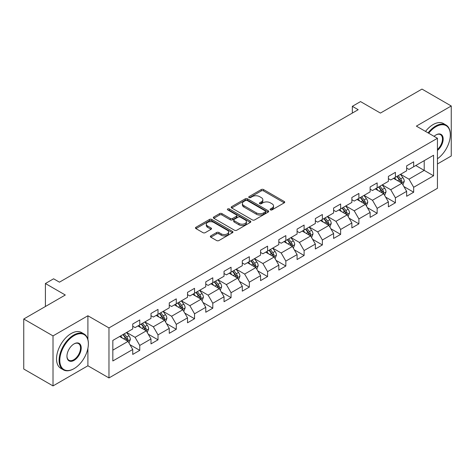 <?xml version="1.0" encoding="UTF-8"?>
<svg xmlns="http://www.w3.org/2000/svg" width="475" height="475" viewBox="0 0 475 475"><rect width="100%" height="100%" fill="white"/><g stroke="black" fill="none" stroke-linecap="round" stroke-linejoin="round"><path stroke-width="0.71" d="M270.429 209.879A1.14 0.659 0 0 0 272.033 209.879L284.246 202.831A1.627 0.938 0 0 0 284.721 202.166A1.627 0.938 0 0 0 284.246 201.501L263.56 189.561A1.627 0.938 0 0 0 261.262 189.561L249.054 196.608A1.14 0.659 0 0 0 248.722 197.072A1.14 0.659 0 0 0 249.054 197.541A1.14 0.659 0 0 0 250.663 197.541L252.243 196.626A5.201 3.004 0 0 1 259.599 196.626L261.321 197.624A5.201 3.004 0 0 1 262.841 199.743A5.201 3.004 0 0 1 261.321 201.869L259.742 202.777A1.14 0.659 0 0 0 259.409 203.247A1.14 0.659 0 0 0 259.742 203.71A1.14 0.659 0 0 0 261.351 203.71L262.93 202.795A5.201 3.004 0 0 1 270.281 202.795L272.009 203.793A5.201 3.004 0 0 1 273.529 205.912A5.201 3.004 0 0 1 272.009 208.038L270.429 208.947A1.14 0.659 0 0 0 270.091 209.416A1.14 0.659 0 0 0 270.429 209.879L270.429 208.947M210.823 235.867A1.627 0.938 0 0 0 210.348 236.526A1.627 0.938 0 0 0 210.823 237.191L216.624 240.54A1.627 0.938 0 0 0 218.922 240.54L232.483 232.714A1.627 0.938 0 0 0 232.958 232.049A1.627 0.938 0 0 0 232.483 231.39L211.797 219.444A1.627 0.938 0 0 0 209.499 219.444L195.943 227.276A1.627 0.938 0 0 0 195.468 227.941A1.627 0.938 0 0 0 195.943 228.6L202.95 232.649A1.627 0.938 0 0 0 205.248 232.649L211.048 229.3A1.627 0.938 0 0 0 211.529 228.635A1.627 0.938 0 0 0 211.048 227.97L207.575 225.963A4.346 2.512 0 0 1 206.304 224.188A4.346 2.512 0 0 1 208.988 221.873A4.346 2.512 0 0 1 213.72 222.413L227.341 230.274A4.346 2.512 0 0 1 228.612 232.049A4.346 2.512 0 0 1 225.928 234.371A4.346 2.512 0 0 1 221.19 233.825L218.922 232.513A1.627 0.938 0 0 0 216.624 232.513L210.823 235.867L210.823 237.191M437.439 163.97L451.25 155.996L451.25 105.984L421.984 89.086L380.428 113.08L360.531 101.591L352.337 106.323L358.186 109.701L59.452 282.174L53.598 278.795L45.404 283.522L45.404 306.5M87.899 339.5L87.899 315.762L53.016 335.902L23.75 319.004L65.307 295.011L45.404 283.522M87.899 315.762L108.971 327.928L437.439 138.284L437.439 188.302L108.971 377.94L108.971 327.928M451.25 105.984L416.367 126.124L437.439 138.284M252.356 219.913A1.627 0.938 0 0 0 254.653 219.913L268.215 212.082A1.627 0.938 0 0 0 268.69 211.422A1.627 0.938 0 0 0 268.215 210.757L247.534 198.817A1.627 0.938 0 0 0 245.237 198.817L231.675 206.643A1.627 0.938 0 0 0 231.2 207.308A1.627 0.938 0 0 0 231.675 207.973L252.356 219.913M228.166 210.122A1.14 0.659 0 0 1 229.318 210.283L229.318 208.935L250.349 221.071A1.627 0.938 0 0 1 250.824 221.736A1.627 0.938 0 0 1 250.349 222.401L236.787 230.227A1.627 0.938 0 0 1 234.49 230.227L213.809 218.286L213.809 216.956A1.627 0.938 0 0 0 213.334 217.621A1.627 0.938 0 0 0 213.809 218.286M213.809 216.956L219.61 213.607A1.627 0.938 0 0 1 221.908 213.607L230.298 218.453A1.627 0.938 0 0 0 232.596 218.453L236.443 216.232A1.627 0.938 0 0 0 236.918 215.567A1.627 0.938 0 0 0 236.443 214.902L227.709 209.861A1.14 0.659 0 0 1 227.377 209.398A1.14 0.659 0 0 1 228.083 208.792A1.14 0.659 0 0 1 229.318 208.935M53.016 335.902L53.016 385.914L23.75 369.016L23.75 319.004M129.984 344.719L139.757 350.366L139.757 345.432L150.991 338.942L150.991 343.876L158.015 339.821L158.015 334.887L169.254 328.397L169.254 333.331L176.278 329.276L176.278 324.348L187.518 317.858L187.518 322.792L194.542 318.737L194.542 313.803L205.776 307.313L205.776 312.247L212.8 308.192L212.8 303.258L224.04 296.768L224.04 301.702L231.064 297.647L231.064 292.719L242.297 286.229L242.297 291.163L249.322 287.108L249.322 282.174L260.561 275.684L260.561 280.618L267.585 276.563L267.585 271.629L278.819 265.139L278.819 270.073L285.843 266.018L285.843 261.09L297.083 254.6L297.083 259.534L304.107 255.479L304.107 250.545L315.347 244.055L315.347 248.989L322.371 244.934L322.371 240L333.604 233.51L333.604 238.444L340.628 234.389L340.628 229.461L351.868 222.971L351.868 227.905L358.892 223.85L358.892 218.916L370.126 212.426L370.126 217.36L377.15 213.305L377.15 208.371L388.39 201.881L388.39 206.815L395.414 202.76L395.414 197.832L406.647 191.342L406.647 196.276L413.672 192.221L413.672 187.287L433.574 175.797L433.574 155.248L424.211 160.657L424.211 170.388L433.574 175.797M139.757 350.366L132.733 354.421L132.733 349.487L112.83 360.976L112.83 340.427L132.733 328.938L132.733 324.009L139.757 319.954L139.757 324.888L150.991 318.398L150.991 313.464L158.015 309.409L158.015 314.343L169.254 307.853L169.254 302.919L176.278 298.864L176.278 303.798L187.518 297.308L187.518 292.38L194.542 288.325L194.542 293.259L205.776 286.769L205.776 281.835L212.8 277.78L212.8 282.714L224.04 276.224L224.04 271.29L231.064 267.235L231.064 272.169L242.297 265.679L242.297 260.751L249.322 256.696L249.322 261.63L260.561 255.14L260.561 250.206L267.585 246.151L267.585 251.085L278.819 244.595L278.819 239.661L285.843 235.606L285.843 240.54L297.083 234.05L297.083 229.122L304.107 225.067L304.107 230.001L315.347 223.511L315.347 218.577L322.371 214.522L322.371 219.456L333.604 212.966L333.604 208.032L340.628 203.977L340.628 208.911L351.868 202.421L351.868 197.493L358.892 193.438L358.892 198.372L370.126 191.882L370.126 186.948L377.15 182.893L377.15 187.827L388.39 181.337L388.39 176.403L395.414 172.348L395.414 177.282L406.647 170.792L406.647 165.864L413.672 161.809L413.672 166.743L433.574 155.248M137.881 325.969L146.312 330.832L135.072 337.321L126.647 332.452M132.733 326.236L135.072 327.59L139.757 324.888M135.072 337.321L139.757 345.432M146.312 330.832L150.991 338.942M156.144 315.424L164.57 320.293L153.336 326.776L144.905 321.913M150.991 315.697L153.336 317.045L158.015 314.343M153.336 326.776L158.015 334.887M164.57 320.293L169.254 328.397M174.402 304.879L182.833 309.747L171.594 316.237L163.168 311.368M169.254 305.152L171.594 306.506L176.278 303.798M171.594 316.237L176.278 324.348M182.833 309.747L187.518 317.858M192.666 294.34L201.097 299.202L189.857 305.692L181.426 300.823M187.518 294.607L189.857 295.961L194.542 293.259M189.857 305.692L194.542 313.803M201.097 299.202L205.776 307.313M210.93 283.795L219.355 288.663L208.115 295.147L199.69 290.284M205.776 284.068L208.115 285.416L212.8 282.714M208.115 295.147L212.8 303.258M219.355 288.663L224.04 296.768M229.188 273.25L237.619 278.118L226.379 284.608L217.954 279.739M224.04 273.523L226.379 274.877L231.064 272.169M226.379 284.608L231.064 292.719M237.619 278.118L242.297 286.229M247.451 262.711L255.877 267.573L244.643 274.063L236.212 269.194M242.297 262.978L244.643 264.332L249.322 261.63M244.643 274.063L249.322 282.174M255.877 267.573L260.561 275.684M265.709 252.166L274.14 257.034L262.901 263.518L254.475 258.655M260.561 252.439L262.901 253.787L267.585 251.085M262.901 263.518L267.585 271.629M274.14 257.034L278.819 265.139M283.973 241.621L292.398 246.489L281.164 252.979L272.733 248.11M278.819 241.894L281.164 243.242L285.843 240.54M281.164 252.979L285.843 261.09M292.398 246.489L297.083 254.6M302.231 231.082L310.662 235.944L299.422 242.434L290.997 237.565M297.083 231.349L299.422 232.703L304.107 230.001M299.422 242.434L304.107 250.545M310.662 235.944L315.347 244.055M320.494 220.537L328.926 225.405L317.686 231.889L309.255 227.026M315.347 220.81L317.686 222.158L322.371 219.456M317.686 231.889L322.371 240M328.926 225.405L333.604 233.51M338.758 209.992L347.183 214.86L335.95 221.35L327.518 216.481M333.604 210.265L335.95 211.612L340.628 208.911M335.95 221.35L340.628 229.461M347.183 214.86L351.868 222.971M357.016 199.453L365.447 204.315L354.207 210.805L345.782 205.936M351.868 199.72L354.207 201.073L358.892 198.372M354.207 210.805L358.892 218.916M365.447 204.315L370.126 212.426M375.28 188.908L383.705 193.776L372.471 200.26L364.04 195.397M370.126 189.181L372.471 190.528L377.15 187.827M372.471 200.26L377.15 208.371M383.705 193.776L388.39 201.881M393.537 178.362L401.969 183.231L390.729 189.721L382.304 184.852M388.39 178.636L390.729 179.983L395.414 177.282M390.729 189.721L395.414 197.832M401.969 183.231L406.647 191.342M415.779 165.526L424.211 170.388L408.993 179.176L400.562 174.307M406.647 168.091L408.993 169.444L413.672 166.743M408.993 179.176L413.672 187.287M53.016 385.914L87.899 365.774L108.971 377.94M352.337 106.323L352.337 113.08M112.83 350.164L128.048 341.377L119.623 336.508M128.048 341.377L132.733 349.487M403.898 186.574L413.672 192.221M385.641 197.119L395.414 202.76M367.377 207.664L377.15 213.305M349.113 218.203L358.892 223.85M330.855 228.748L340.628 234.389M312.592 239.293L322.371 244.934M294.334 249.832L304.107 255.479M276.07 260.377L285.843 266.018M257.812 270.922L267.585 276.563M239.548 281.461L249.322 287.108M221.285 292.006L231.064 297.647M203.027 302.551L212.8 308.192M184.763 313.09L194.542 318.737M166.505 323.635L176.278 329.276M148.242 334.18L158.015 339.821M87.899 365.774L87.899 348.335M270.881 210.039L272.009 209.386A5.201 3.004 0 0 0 273.529 207.266L273.529 205.912M262.841 199.743L262.841 201.097A5.201 3.004 0 0 1 261.321 203.217L260.193 203.87M284.222 202.843L263.56 190.914A1.627 0.938 0 0 0 261.262 190.914L249.512 197.701M268.191 212.093L247.534 200.165A1.627 0.938 0 0 0 245.237 200.165L231.699 207.985M265.341 211.886A1.14 0.659 0 0 0 265.673 211.422A1.14 0.659 0 0 0 265.341 210.953L247.19 200.474A1.14 0.659 0 0 0 245.581 200.474L243.912 201.436A5.201 3.004 0 0 0 242.393 203.561A5.201 3.004 0 0 0 243.912 205.681L256.322 212.848A5.201 3.004 0 0 0 263.678 212.848L265.341 211.886L265.341 213.233A1.14 0.659 0 0 0 265.673 212.77L265.673 211.422M242.393 203.561L242.393 204.909A5.201 3.004 0 0 0 243.912 207.035L243.912 205.681M265.341 213.233L263.678 214.195A5.201 3.004 0 0 1 256.322 214.195L243.912 207.035M213.833 218.298L219.61 214.961L219.61 213.607M236.918 215.567L236.918 216.921A1.627 0.938 0 0 1 236.443 217.58L232.596 219.806A1.627 0.938 0 0 1 230.298 219.806L221.908 214.961A1.627 0.938 0 0 0 219.61 214.961M229.318 210.283L250.325 222.413M239.002 223.476A4.346 2.512 0 0 0 243.74 224.022A4.346 2.512 0 0 0 246.424 221.7A4.346 2.512 0 0 0 245.148 219.925L240.35 217.158A1.627 0.938 0 0 0 238.052 217.158L234.205 219.379A1.627 0.938 0 0 0 233.73 220.044A1.627 0.938 0 0 0 234.205 220.709L239.002 223.476L239.002 224.829A4.346 2.512 0 0 0 243.74 225.37A4.346 2.512 0 0 0 246.424 223.054L246.424 221.7M233.73 220.044L233.73 221.398A1.627 0.938 0 0 0 234.205 222.057L234.205 220.709M239.002 224.829L234.205 222.057M228.612 232.049L228.612 233.403A4.346 2.512 0 0 1 225.928 235.719A4.346 2.512 0 0 1 221.19 235.178L218.922 233.866A1.627 0.938 0 0 0 216.624 233.866L210.841 237.203M206.304 224.188L206.304 225.542A4.346 2.512 0 0 0 207.575 227.317L207.575 225.963M211.031 229.312L207.575 227.317M232.459 232.726L211.797 220.798A1.627 0.938 0 0 0 209.499 220.798L195.961 228.612M402.895 184.834L404.284 181.325A4.388 2.535 -120 0 0 402.883 177.591L400.467 174.367M396.257 179.936L394.618 177.745M401.292 182.839L401.915 181.509A4.388 2.535 -120 0 0 400.662 178.873L398.246 175.649M397.147 176.284L399.825 179.859A2.232 1.288 60 0 1 400.235 180.542L401.915 181.509M396.839 176.457L399.255 179.687A4.388 2.535 60 0 1 400.514 182.323M437.439 158.751A20.199 11.661 120 0 0 450.312 134.906A20.199 11.661 120 0 0 436.032 126.665A20.199 11.661 120 0 0 428.693 133.243M428.088 132.887A20.692 11.946 -60 0 1 435.682 126.053A20.692 11.946 -60 0 1 446.025 125.032A20.692 11.946 -60 0 1 450.312 134.502A20.692 11.946 -60 0 1 450.312 134.71M434.079 136.349A10.1 5.831 -60 0 1 436.032 134.906L436.032 134.906A10.1 5.831 -60 0 1 443.139 138.237A10.1 5.831 -60 0 1 437.439 150.427M425.511 131.403A20.692 11.946 -60 0 1 433.105 124.569A20.692 11.946 -60 0 1 443.454 123.542L446.025 125.032M437.439 149.512A9.601 5.546 120 0 0 442.237 141.194A9.601 5.546 120 0 0 440.479 134.633A9.601 5.546 120 0 0 435.854 135.013M73.732 368.814L74.088 368.612A20.199 11.661 120 0 0 88.368 343.876A20.199 11.661 120 0 0 74.088 335.629A20.199 11.661 120 0 0 59.803 360.365A20.199 11.661 120 0 0 74.088 368.612L73.732 368.814A20.692 11.946 -60 0 1 63.389 369.841A20.692 11.946 -60 0 1 60.218 353.258A20.692 11.946 -60 0 1 73.732 335.023A20.692 11.946 -60 0 1 84.081 333.996A20.692 11.946 -60 0 1 88.368 343.473A20.692 11.946 -60 0 1 88.368 343.674M74.088 360.365A10.1 5.831 -60 0 1 66.945 356.244A10.1 5.831 -60 0 1 74.088 343.876L74.088 343.876A10.1 5.831 -60 0 1 81.225 347.997A10.1 5.831 -60 0 1 74.088 360.365M66.945 356.036A9.601 5.546 120 0 0 68.934 360.234A9.601 5.546 120 0 0 73.732 359.759A9.601 5.546 120 0 0 80.008 351.298A9.601 5.546 120 0 0 78.535 343.603A9.601 5.546 120 0 0 73.91 343.983M63.389 369.841L60.812 368.351A20.692 11.946 -60 0 1 57.641 351.773A20.692 11.946 -60 0 1 71.161 333.533A20.692 11.946 -60 0 1 81.504 332.512L84.081 333.996M384.631 195.373L386.027 191.87A4.388 2.535 -120 0 0 384.625 188.13L382.209 184.906M377.999 190.475L376.354 188.284M383.028 193.384L383.657 192.054A4.388 2.535 -120 0 0 382.399 189.418L379.982 186.188M378.884 186.823L381.567 190.404A2.232 1.288 60 0 1 381.971 191.081L383.657 192.054M378.581 187.002L380.997 190.226A4.388 2.535 60 0 1 382.25 192.868M366.367 205.918L367.763 202.409A4.388 2.535 -120 0 0 366.362 198.675L363.945 195.451M359.735 201.02L358.097 198.829M364.764 203.923L365.394 202.599A4.388 2.535 -120 0 0 364.141 199.957L361.724 196.733M360.626 197.368L363.304 200.949A2.232 1.288 60 0 1 363.707 201.626L365.394 202.599M360.317 197.547L362.734 200.771A4.388 2.535 60 0 1 363.992 203.407M348.11 216.463L349.499 212.954A4.388 2.535 -120 0 0 348.104 209.22L345.687 205.996M341.472 211.565L339.833 209.374M346.507 214.468L347.136 213.138A4.388 2.535 -120 0 0 345.877 210.502L343.461 207.278M342.362 207.913L345.04 211.488A2.232 1.288 60 0 1 345.45 212.171L347.136 213.138M342.059 208.086L344.47 211.316A4.388 2.535 60 0 1 345.729 213.952M329.846 227.002L331.241 223.499A4.388 2.535 -120 0 0 329.84 219.759L327.423 216.535M323.214 222.104L321.569 219.913M328.243 225.013L328.872 223.683A4.388 2.535 -120 0 0 327.613 221.047L325.203 217.817M324.098 218.453L326.782 222.033A2.232 1.288 60 0 1 327.186 222.71L328.872 223.683M323.796 218.631L326.212 221.855A4.388 2.535 60 0 1 327.465 224.497M311.588 237.547L312.978 234.038A4.388 2.535 -120 0 0 311.582 230.304L309.166 227.08M304.95 232.649L303.311 230.458M309.985 235.553L310.608 234.228A4.388 2.535 -120 0 0 309.356 231.586L306.939 228.362M305.841 228.998L308.518 232.578A2.232 1.288 60 0 1 308.928 233.255L310.608 234.228M305.532 229.176L307.948 232.4A4.388 2.535 60 0 1 309.207 235.036M293.324 248.092L294.72 244.583A4.388 2.535 -120 0 0 293.318 240.849L290.902 237.625M286.692 243.194L285.048 241.003M291.721 246.098L292.351 244.768A4.388 2.535 -120 0 0 291.092 242.131L288.675 238.907M287.577 239.542L290.261 243.117A2.232 1.288 60 0 1 290.664 243.8L292.351 244.768M287.274 239.715L289.691 242.945A4.388 2.535 60 0 1 290.943 245.581M275.067 258.632L276.456 255.128A4.388 2.535 -120 0 0 275.055 251.388L272.638 248.164M268.428 253.733L266.79 251.542M273.463 256.642L274.087 255.312A4.388 2.535 -120 0 0 272.834 252.676L270.418 249.446M269.319 250.082L271.997 253.662A2.232 1.288 60 0 1 272.407 254.339L274.087 255.312M269.01 250.26L271.427 253.484A4.388 2.535 60 0 1 272.686 256.126M256.803 269.177L258.198 265.668A4.388 2.535 -120 0 0 256.797 261.933L254.38 258.709M250.171 264.278L248.526 262.087M255.2 267.182L255.829 265.858A4.388 2.535 -120 0 0 254.57 263.215L252.154 259.991M251.055 260.627L253.739 264.207A2.232 1.288 60 0 1 254.143 264.884L255.829 265.858M250.752 260.805L253.169 264.029A4.388 2.535 60 0 1 254.422 266.665M238.539 279.722L239.934 276.212A4.388 2.535 -120 0 0 238.533 272.478L236.117 269.254M231.907 274.823L230.268 272.632M236.936 277.727L237.565 276.397A4.388 2.535 -120 0 0 236.312 273.76L233.896 270.536M232.797 271.172L235.475 274.746A2.232 1.288 60 0 1 235.879 275.429L237.565 276.397M232.489 271.344L234.905 274.574A4.388 2.535 60 0 1 236.164 277.21M220.281 290.261L221.671 286.757A4.388 2.535 -120 0 0 220.275 283.017L217.859 279.793M213.643 285.362L212.004 283.171M218.678 288.272L219.308 286.942A4.388 2.535 -120 0 0 218.049 284.305L215.632 281.075M214.534 281.711L217.212 285.291A2.232 1.288 60 0 1 217.621 285.968L219.308 286.942M214.231 281.889L216.642 285.113A4.388 2.535 60 0 1 217.9 287.755M202.018 300.806L203.413 297.297A4.388 2.535 -120 0 0 202.012 293.562L199.595 290.338M195.385 295.907L193.741 293.716M200.414 298.811L201.044 297.487A4.388 2.535 -120 0 0 199.785 294.844L197.374 291.62M196.27 292.256L198.954 295.836A2.232 1.288 60 0 1 199.357 296.513L201.044 297.487M195.967 292.434L198.384 295.658A4.388 2.535 60 0 1 199.637 298.294M183.76 311.351L185.149 307.842A4.388 2.535 -120 0 0 183.748 304.107L181.337 300.883M177.122 306.452L175.483 304.261M182.157 309.356L182.78 308.026A4.388 2.535 -120 0 0 181.527 305.389L179.111 302.165M178.012 302.801L180.69 306.375A2.232 1.288 60 0 1 181.1 307.058L182.78 308.026M177.703 302.973L180.12 306.203A4.388 2.535 60 0 1 181.379 308.839M165.496 321.89L166.891 318.387A4.388 2.535 -120 0 0 165.49 314.646L163.073 311.422M158.864 316.991L157.219 314.8M163.893 319.901L164.522 318.571A4.388 2.535 -120 0 0 163.263 315.934L160.847 312.704M159.748 313.34L162.432 316.92A2.232 1.288 60 0 1 162.836 317.597L164.522 318.571M159.446 313.518L161.862 316.742A4.388 2.535 60 0 1 163.115 319.384M147.238 332.435L148.627 328.926A4.388 2.535 -120 0 0 147.226 325.191L144.81 321.967M140.6 327.536L138.961 325.345M145.629 330.44L146.258 329.116A4.388 2.535 -120 0 0 145.006 326.473L142.589 323.249M141.491 323.885L144.168 327.465A2.232 1.288 60 0 1 144.578 328.142L146.258 329.116M141.182 324.063L143.598 327.287A4.388 2.535 60 0 1 144.857 329.923M128.974 342.98L130.37 339.471A4.388 2.535 -120 0 0 128.968 335.736L126.552 332.512M122.336 338.081L120.698 335.89M127.371 340.985L128.001 339.655A4.388 2.535 -120 0 0 126.742 337.018L124.325 333.794M123.227 334.43L125.911 338.004A2.232 1.288 60 0 1 126.314 338.687L128.001 339.655M122.924 334.602L125.341 337.832A4.388 2.535 60 0 1 126.593 340.468M272.009 209.386L272.009 208.038M259.742 203.71L259.742 202.777M261.321 203.217L261.321 201.869M249.054 197.541L249.054 196.608M261.262 190.914L261.262 189.561M263.56 190.914L263.56 189.561M284.246 202.831L284.246 201.501M231.675 207.973L231.675 206.643M245.237 200.165L245.237 198.817M247.534 200.165L247.534 198.817M268.215 212.082L268.215 210.757M256.322 214.195L256.322 212.848M263.678 214.195L263.678 212.848M221.908 214.961L221.908 213.607M230.298 219.806L230.298 218.453M232.596 219.806L232.596 218.453M236.443 217.58L236.443 216.232M250.349 222.401L250.349 221.071M216.624 233.866L216.624 232.513M218.922 233.866L218.922 232.513M221.19 235.178L221.19 233.825M211.048 229.3L211.048 227.97M195.943 228.6L195.943 227.276M209.499 220.798L209.499 219.444M211.797 220.798L211.797 219.444M232.483 232.714L232.483 231.39M401.535 182.982L404.255 181.408M400.662 178.873L402.883 177.591M397.539 180.672L399.255 179.687M383.272 193.521L385.997 191.953M382.399 189.418L384.625 188.13M379.282 191.217L380.997 190.226M365.014 204.066L367.733 202.493M364.141 199.957L366.362 198.675M361.018 201.762L362.734 200.771M346.75 214.611L349.475 213.037M345.877 210.502L348.104 209.22M342.76 212.301L344.47 211.316M328.492 225.15L331.212 223.583M327.613 221.047L329.84 219.759M324.496 222.846L326.212 221.855M310.228 235.695L312.948 234.122M309.356 231.586L311.582 230.304M306.233 233.391L307.948 232.4M291.971 246.24L294.69 244.667M291.092 242.131L293.318 240.849M287.975 243.93L289.691 242.945M273.707 256.779L276.426 255.212M272.834 252.676L275.055 251.388M269.711 254.475L271.427 253.484M255.443 267.324L258.168 265.751M254.57 263.215L256.797 261.933M251.453 265.02L253.169 264.029M237.185 277.869L239.905 276.296M236.312 273.76L238.533 272.478M233.189 275.559L234.905 274.574M218.922 288.408L221.647 286.841M218.049 284.305L220.275 283.017M214.926 286.104L216.642 285.113M200.664 298.953L203.383 297.38M199.785 294.844L202.012 293.562M196.668 296.649L198.384 295.658M182.4 309.498L185.119 307.925M181.527 305.389L183.748 304.107M178.404 307.188L180.12 306.203M164.136 320.037L166.862 318.47M163.263 315.934L165.49 314.646M160.146 317.733L161.862 316.742M145.878 330.582L148.598 329.009M145.006 326.473L147.226 325.191M141.882 328.278L143.598 327.287M127.615 341.127L130.34 339.554M126.742 337.018L128.968 335.736M123.625 338.817L125.341 337.832M450.312 134.906L450.312 134.502M88.368 343.876L88.368 343.473"/></g></svg>
